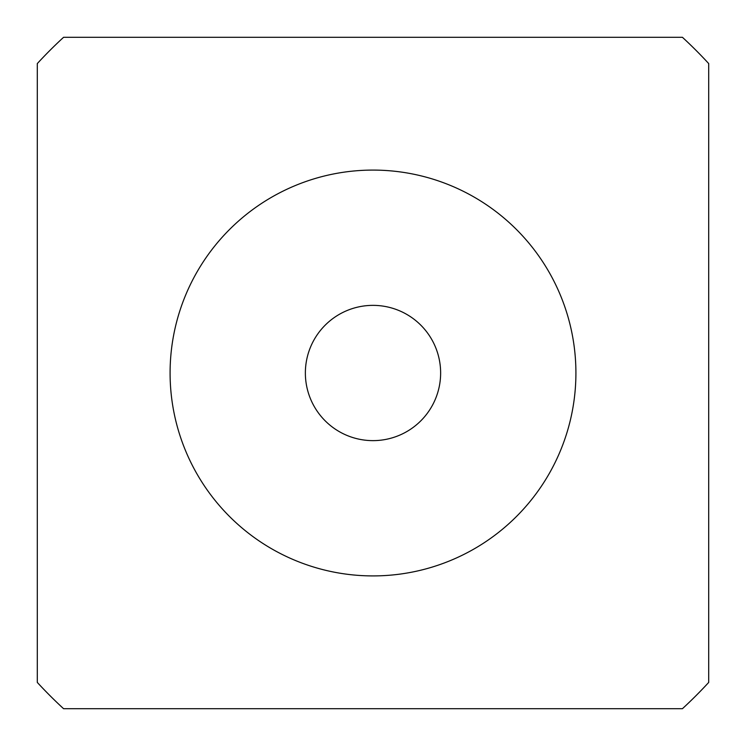 <?xml version="1.0" encoding="UTF-8"?>
<svg xmlns="http://www.w3.org/2000/svg" width="746" height="746" viewBox="0 0 746 746"><rect width="100%" height="100%" fill="white"/><g stroke="black" fill="none" stroke-linecap="round" stroke-linejoin="round"><path stroke-width="1.12" d="M440.634 373A67.634 67.634 0 0 0 373 305.366A67.634 67.634 0 0 0 305.366 373A67.634 67.634 0 0 0 373 440.634A67.634 67.634 0 0 0 440.634 373M170.088 373A202.912 202.912 0 0 1 373 170.088A202.912 202.912 0 0 1 575.912 373A202.912 202.912 0 0 1 373 575.912A202.912 202.912 0 0 1 170.088 373M708.7 63.569A456.552 456.552 0 0 0 682.431 37.3L63.569 37.3A456.552 456.552 0 0 0 37.3 63.569L37.3 682.431A456.552 456.552 0 0 0 63.569 708.7L682.431 708.7A456.552 456.552 0 0 0 708.7 682.431L708.7 63.569"/></g></svg>

